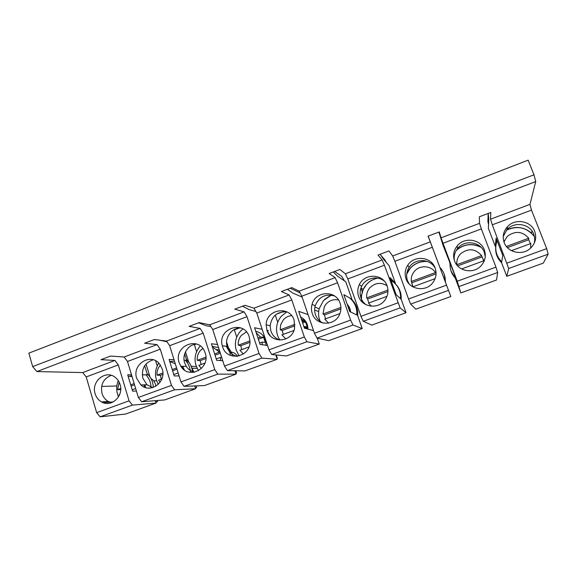 <?xml version="1.0" encoding="UTF-8"?>
<svg xmlns="http://www.w3.org/2000/svg" width="577" height="577" viewBox="0 0 577 577"><rect width="100%" height="100%" fill="white"/><g stroke="black" fill="none" stroke-linecap="round" stroke-linejoin="round"><path stroke-width="0.87" d="M100.997 359.666L114.917 360.459L82.691 372.583L36.892 371.559L535.73 181.575L529.953 204.373L490.558 219.188L490.789 212.466L479.314 216.801L479.545 223.335L441.059 237.811L439.256 231.932L428.055 236.159L430.291 241.857L392.685 256L388.948 250.923L378.014 255.056L382.162 259.96L345.399 273.779L339.824 269.481L329.142 273.512L335.114 277.652L299.174 291.169L291.839 287.598L281.403 291.544L289.113 294.948L253.967 308.168L244.951 305.305L234.752 309.157L244.129 311.868L209.747 324.801L199.13 322.608L189.155 326.373L200.118 328.421L166.479 341.072L154.333 339.528L144.582 343.207L157.059 344.613L124.134 356.997L110.524 356.067L100.997 359.666M118.307 364.916L86.204 376.94L96.655 412.656L100.109 416.832L132.4 405.104L129.075 400.835L118.307 364.916L114.917 360.459M132.4 405.104L156.05 403.063L125.736 414.019L100.109 416.832M155.314 400.676L156.05 403.063M136.396 390.997L132.623 391.177L127.705 374.841L131.52 374.841M144.661 365.731L147.438 374.841L142.259 374.841M122.67 356.896L124.163 357.026M86.204 376.94L82.691 372.583M96.655 412.656L129.075 400.835M95.133 393.723C90.899 381.419 105.771 369.338 115.313 377.437C117.593 379.226 119.187 381.585 120.088 384.506C124.055 395.937 111.282 407.903 101.574 401.938C98.415 400.135 96.272 397.402 95.133 393.723M103.168 402.667L113.258 401.924M111.613 402.667L108.325 401.455C105.216 399.688 103.103 396.998 101.978 393.391C100.348 384.607 103.413 378.591 111.181 375.338M101.617 386.424L116.835 385.963M380.654 254.947L385.068 260.133L386.265 262.355M334.66 271.428L341.779 276.405L344.447 280.876M290.217 288.212L300.083 292.907M157.211 365.876L155.646 360.791M138.35 397.459L141.639 401.758L164.712 399.933L195.625 388.761L174.622 389.778L171.47 385.386L160.276 349.193L127.488 361.476L138.35 397.459L171.47 385.386M127.488 361.476L124.134 356.997M533.977 174.817L528.157 160.168L28.85 353.131L32.658 366.604L533.977 174.817L535.73 181.575M32.658 366.604L36.892 371.559M160.276 349.193L157.059 344.613M194.745 385.941L195.625 388.761M174.03 359.716L169.104 359.471L174.211 375.93L179.072 375.916M184.07 360.207L186.71 360.337L184.676 353.86M159.843 340.228L166.984 341.8M180.947 381.931L184.063 386.352L204.467 385.566L236.007 374.163L217.767 374.12L214.788 369.597L203.162 333.124L169.66 345.681L180.947 381.931L214.788 369.597M169.66 345.681L166.479 341.072M203.162 333.124L200.118 328.421M234.904 370.737L236.007 374.163M217.543 344.483L211.391 343.777L216.692 360.358L222.744 360.69M198.661 322.788L206.126 325.702L210.85 326.539M224.467 366.07L227.41 370.614L245.023 370.903L277.212 359.276L261.857 358.108L259.059 353.463L246.985 316.708L212.747 329.532L224.467 366.07L259.059 353.463M212.747 329.532L209.747 324.801M246.985 316.708L244.129 311.868M275.77 354.92L277.212 359.276M262.16 329.308L254.58 327.743L260.09 344.455L267.504 345.464M266.927 330.289L267.649 330.441M242.542 306.214L249.019 309.568L255.885 311.486M268.961 349.857L271.709 354.53L286.416 355.944L319.269 344.072L306.921 341.75L304.324 336.968L291.782 299.932L256.779 313.037L268.961 349.857L304.324 336.968M256.779 313.037L253.967 308.168M291.782 299.932L289.113 294.948M317.249 338.144L319.269 344.072M308.075 314.588L298.72 311.356L304.432 328.198L313.52 330.578M287.404 289.272L292.842 293.08L302.096 297.068M318.67 311.587L314.638 310.029M314.443 333.282L316.997 338.093L328.666 340.675L362.205 328.558L353.001 325.017L350.607 320.098L337.574 282.773L301.793 296.174L314.443 333.282L350.607 320.098M301.793 296.174L299.174 291.169M337.574 282.773L335.114 277.652M333.268 271.955L337.624 276.232L345.796 281.792L351.941 299.304L343.827 294.616L349.756 311.58L357.552 315.294L362.205 328.558M361 287.923L363.178 289.488L361.454 295.792L360.264 295.013M360.957 316.326L363.301 321.281L371.797 325.089L406.042 312.712L400.128 307.909L384.412 265.225L347.816 278.936L360.957 316.326L397.95 302.846M347.816 278.936L345.399 273.779M384.412 265.225L382.162 259.96M380.178 254.241L383.402 259.015L389.049 265.608L395.411 283.249L389.944 277.501L396.096 294.595L401.224 299.348L406.042 312.712M408.538 298.987L410.665 304.086L415.837 309.171L450.817 296.535L432.317 247.281L394.884 261.302L408.538 298.987L446.382 285.197M394.884 261.302L392.685 256M432.317 247.281L430.291 241.857M428.163 236.116L450.817 296.535M438.902 232.062L443.086 245.391L454.077 273.339L455.787 279.434L460.821 292.921L457.215 281.244L495.946 267.129L497.662 272.503L496.552 280.004L460.821 292.921M479.545 223.335L481.341 228.918L443.035 243.263L457.215 281.244M443.035 243.263L441.059 237.811M481.341 228.918L495.946 267.129M488.25 213.425L488.762 219.375L488.402 228.442L495.282 246.365L496.905 240.169M529.953 204.373L531.504 210.122L492.304 224.806L508.698 268.493L506.772 276.311L501.564 262.73L502.791 255.481L496.105 238.092L495.282 246.365M492.304 224.806L490.558 219.188M531.504 210.122L546.686 248.644L548.15 254.168L543.282 263.119L506.772 276.311M506.707 229.891C515.694 225.852 523.952 226.891 531.475 233L532.102 231.175M155.66 401.808L157.528 401.65L157.189 400.525M146.017 363.964L149.984 376.932M393.399 282.045L393.146 281.345M393.651 281.72L393.925 282.478M362.306 291.984L360.935 288.103M277.732 322.384L275.301 315.092M276.888 358.281L277.357 358.324L276.246 354.97M268.125 330.513L268.262 330.924M236.743 337.156L234.269 329.561M235.647 373.045L236.613 373.052L235.87 370.751M226.602 342.038L229.898 352.244M196.577 351.653L194.276 344.39M186.335 360.315L186.84 361.93M195.25 387.556L196.685 387.492L196.173 385.883M185.484 351.84L188.679 362.01M195.379 387.968L196.685 387.492M158.733 363.113C154.535 370.153 154.405 377.221 158.35 384.318M152.717 387.607L147.012 384.758L142.88 378.303C141.185 368.883 144.639 362.717 153.244 359.796M141.639 401.758L174.622 389.778M136.699 378.368C131.707 364.289 150.994 352.273 159.685 364.174L162.195 368.948C166.847 381.887 150.402 394.149 140.896 384.938L136.699 378.368M194.521 372.194C191.052 371.372 188.297 369.431 186.27 366.373L184.647 362.897C181.769 354.552 187.979 344.57 196.425 343.993M184.063 386.352L217.767 374.12M179.166 362.673C173.208 346.027 198.87 335.266 204.864 352.057L205.217 353.052C210.793 368.234 188.744 380.012 180.817 366.222L179.166 362.673M236.959 356.377C232.221 355.021 229.004 351.941 227.309 347.159L227.064 346.33C224.475 337.451 231.94 327.498 240.883 327.96M227.41 370.614L261.857 358.108M222.563 346.647L222.318 345.803C217.096 328.544 244.143 319.326 249.185 336.809L249.906 340.574C251.637 357.098 226.811 362.457 222.563 346.647M286.841 311.854L281.403 316.167C278.258 319.86 276.643 324.144 276.542 329.005C276.549 333.066 277.667 336.752 279.895 340.077C275.496 338.54 272.495 335.54 270.887 331.083L270.151 325.767C271.724 316.059 277.285 311.421 286.827 311.847M271.709 354.53L306.921 341.75M266.913 330.26L266.163 324.844C266.084 309.178 289.762 305.11 294.133 320.206L294.558 328.356C292.056 342.594 270.692 343.942 266.913 330.26M324.44 299.513L331.133 295.085M323.041 323.07C319.362 321.317 316.823 318.511 315.431 314.653C314.451 311.71 314.378 308.731 315.222 305.723C318.93 296.794 325.378 293.542 334.559 295.972M316.997 338.093L353.001 325.017M312.251 313.506C311.255 310.513 311.191 307.476 312.049 304.411C315.251 290.851 336.095 289.849 340.084 303.228C341.353 307.072 341.158 310.859 339.492 314.602C334.545 326.604 315.792 325.745 312.251 313.506M363.178 289.488C366.128 283.473 370.852 279.679 377.365 278.092M390.809 279.903L395.411 283.249M366.085 304.757C363.683 302.975 361.974 300.675 360.957 297.855C359.651 293.945 359.889 290.116 361.664 286.351C365.486 278.013 377.308 275.222 384.282 281.107M363.301 321.281L400.128 307.909M358.62 296.376C357.293 292.395 357.531 288.486 359.348 284.656C364.469 272.921 383.279 273.635 387.08 285.86C388.653 290.62 388.076 295.143 385.364 299.427C379.06 309.712 362.039 307.678 358.62 296.376M406.785 273.469L408.163 270.901C412.656 264.36 418.895 261.157 426.886 261.294M409.194 283.985L407.499 280.689C405.941 276.022 406.489 271.587 409.158 267.367C414.892 258.013 430.399 258.474 435.224 268.283M410.665 304.086L448.336 290.411M406.042 278.857C404.448 274.104 405.018 269.582 407.73 265.283C414.005 254.94 431.445 256.635 435.159 268.103C436.962 273.556 436.046 278.583 432.433 283.177C425.328 292.229 409.425 289.546 406.042 278.857M449.728 263.191L449.872 262.066M456.573 249.913C464.038 243.963 472.109 242.989 480.771 246.985M454.366 260.393C453.731 256.008 454.813 252.041 457.604 248.499C464.478 239.368 480.699 241.619 484.319 252.351L485.25 256.736M459.119 286.495L497.662 272.503M454.553 260.934C452.75 255.568 453.609 250.598 457.114 246.011C464.124 236.707 480.663 238.986 484.355 249.928C486.346 255.936 485.149 261.323 480.771 266.098C473.147 274.277 457.95 271.204 454.553 260.934M503.231 236.426L507.032 229.531C514.417 221.157 530.054 223.775 533.682 234.139C534.857 237.219 534.994 240.357 534.1 243.552M508.698 268.493L548.15 254.168M507.039 263.09L546.686 248.644M504.204 242.592C502.221 236.736 503.324 231.42 507.522 226.646C515.052 218.099 530.999 220.76 534.706 231.327C536.862 237.774 535.434 243.444 530.4 248.341C522.394 255.892 507.637 252.575 504.204 242.592M155.804 402.277L157.528 401.65M118.271 380.618C116.078 386.1 116.165 391.502 118.537 396.832M153.287 387.398C153.064 381.815 150.994 377.235 147.077 373.665M151.03 387.484C150.864 382.544 149.191 378.332 146.01 374.841M488.553 224.619L487.882 221.496L488.164 213.461M495.528 243.862L495.939 244.922M496.076 244.15L495.621 242.967M481.182 247.403C472.224 242.96 463.915 243.963 456.263 250.411M450.962 270.786L455.657 278.958M450.125 262.744C449.606 268.673 451.387 273.844 455.455 278.251M445.595 282.506L444.211 274.356M445.321 281.821C445.494 276.224 443.655 271.399 439.818 267.339M427.449 261.496C420.647 261.056 414.928 263.314 410.29 268.276L406.706 274.053M401.166 299.304C401.527 293.39 399.673 288.327 395.606 284.108M400.575 298.749C400.892 290.75 397.697 284.634 390.99 280.408M377.755 278.157C373.269 279.037 369.496 281.172 366.431 284.569L363.286 289.402C361.498 293.368 361.036 297.472 361.894 301.706M357.661 315.597C358.187 308.645 355.836 302.954 350.6 298.533M356.781 314.927C357.228 308.017 354.855 302.37 349.655 297.984M344.916 295.244L343.921 294.883M331.335 295.114L323.481 300.538L319.182 308.681C318.028 313.441 318.526 318.006 320.668 322.363M302.355 320.653L303.754 321.577M307.166 326.986L307.397 328.392M270.274 335.821L267.238 331.14M242.895 328.926L240.176 331.486C235.69 337.011 234.37 343.214 236.202 350.109L239.159 355.98M276.946 358.468L277.357 358.324M264.179 338.367L265.045 339.745M232.401 356.038L231.478 352.381L226.819 345.212M230.576 355.439L229.725 352.23L226.22 346.236M200.248 345.976L199.772 346.503C193.944 354.264 193.519 362.269 198.488 370.521L198.589 370.658M235.748 373.369L236.613 373.052M216.736 349.496L219.289 349.936M192.53 372.432C192.285 368.53 191.03 365.053 188.773 362.017L186.436 359.471M190.518 372.36C190.259 368.451 189.004 364.974 186.746 361.923L185.332 360.264M184.388 369.987L182.685 366.272M174.47 361.13L169.84 361.541M145.469 387.52L145.108 384.816M131.794 375.757L130.157 376.233M495.773 246.357C495.109 252.668 497.042 258.107 501.572 262.686M497.093 240.667C494.33 248.629 495.874 255.69 501.709 261.85M484.024 261.352L483.36 259.297M456.861 261.749L456.53 264.569M436.075 272.863L434.019 270.764M412.101 284.728L412.872 286.841M386.9 285.391L385.638 284.865M370.073 305.089L370.917 306.163M350.621 311.991C350.333 308.983 349.186 306.373 347.166 304.173M303.956 326.791L304.606 326.553L304.685 327.823L307.938 328.501C307.642 323.207 305.204 319.369 300.631 316.989M301.331 319.052L305.882 321.613M266.019 345.262L265.406 339.774C263.675 335.136 260.465 332.33 255.777 331.371M218.568 347.671L212.199 346.308M193.872 372.302L191.254 366.482M161.336 379.125L160.363 375.31L157.023 375.144C156.756 371.487 157.773 368.277 160.067 365.508L160.392 365.14M169.746 361.534L175.293 363.77M181.531 367.232L182.346 367.217L183.161 368.999M160.081 382.291L158.56 380.149L161.863 378.93M534.396 236.577C526.888 227.388 517.576 225.261 506.447 230.187M155.826 386.251C155.429 383.215 154.073 380.813 151.765 379.046L150.943 378.505M128.108 376.197L132.061 376.63M144.106 384.845L144.416 386.655L143.514 386.72M120.708 389.663L117.6 389.67L119.179 382.19M119.396 395.18L119.078 394.632L119.72 394.401M530.862 247.915L530.862 246.74M504.464 240.623L503.88 241.648M461.586 268.947L483.591 260.876L483.699 262.052M456.876 265.016L456.919 264.677C456.479 260.797 457.554 257.342 460.143 254.32L460.915 253.519C468.531 247.959 475.419 248.644 481.579 255.589L483.988 261.431M483.591 260.876L483.901 261.626M412.952 286.884L411.322 281.468C410.911 277.624 411.971 274.212 414.517 271.226L414.589 271.147C419.977 264.793 431.156 265.514 435.455 272.582L436.082 273.195M413.565 287.202L413.226 286.697L435.087 278.669M368.79 303.004L367.607 299.037L366.691 297.912C366.337 294.573 367.131 291.515 369.078 288.745L369.864 287.772C375.108 282.73 380.834 282.052 387.037 285.738M371.278 306.199L368.53 303.098L386.965 296.333M325.579 318.857L324.44 314.927L322.997 314.003L324.382 306.538L326.142 303.971C329.554 300.365 333.665 299.03 338.475 299.968M347.808 305.998L348.292 306.149L350.08 311.255L349.597 311.118M328.638 323.113L324.772 319.153L339.918 313.592M348.796 306.337L347.715 305.745M283.257 334.386L282.16 330.484L280.213 329.763L280.617 324.858L283.329 319.831C285.572 317.35 288.327 315.944 291.601 315.619M301.519 319.6L302.86 321.425L305.522 321.887L307.245 326.957L304.606 326.553M285.867 338.937L281.922 334.876L293.924 330.477M304.771 320.12L303.473 319.882M259.628 343.055L262.174 342.125L262.189 344.736M241.792 349.604L240.739 345.731L238.308 345.205L238.236 343.885C238.272 340.654 239.332 337.812 241.395 335.374L246.437 331.898M256.238 332.778L260.494 337.033L263.624 337.307L265.29 342.341L262.174 342.125M243.393 354.04L239.953 350.275L248.932 346.979M216.245 358.981L220.609 357.379L220.537 360.567M201.157 364.513L200.147 360.668L197.255 360.329C196.959 356.636 197.983 353.391 200.32 350.592L202.765 348.429M212.415 346.993L218.2 351.119L218.986 352.323L220.068 352.345M220.609 357.379L221.683 357.387M201.423 368.508L198.841 365.364L204.929 363.135M173.785 374.56L178.149 372.958M157.023 375.144L162.865 372.994M172.227 369.547L176.591 367.938M160.363 375.31L162.844 374.394M172.617 370.802L176.98 369.193M181.705 367.455L182.346 367.217M132.212 389.814L135.66 388.552M117.6 389.67L120.723 388.516M130.712 384.837L134.153 383.568M131.087 386.085L134.535 384.816M511.453 250.649L530.804 243.552L530.631 248.132M503.973 241.943L506.765 237.046L508.128 235.719C515.845 230.627 522.704 231.464 528.72 238.222L528.676 239.765L530.451 243.674M456.919 264.677L481.579 255.589M457.64 265.903L482.127 256.895M411.322 281.468L435.455 272.582M411.689 282.817L436.075 273.844M366.691 297.912L387.939 290.087M367.607 299.037L387.946 291.558M322.997 314.003L340.899 307.411M324.44 314.927L340.899 308.868M347.909 306.286L348.292 306.149M280.213 329.763L294.905 324.353M302.218 321.663L302.86 321.425M282.16 330.484L294.905 325.796M302.651 322.947L305.522 321.887M304.815 327.851L307.245 326.957M238.308 345.205L249.928 340.92M257.948 337.971L260.494 337.033M240.739 345.731L249.913 342.356M258.373 339.24L263.624 337.307M197.255 360.329L205.924 357.134M214.63 353.925L218.986 352.323M200.147 360.668L205.902 358.548M215.033 355.187L220.349 353.232M196.382 366.619L191.153 366.215M506.397 246.451L528.72 238.222M507.392 247.598L528.676 239.765M237.421 356.326C236.087 353.867 234.082 352.482 231.399 352.158M276.571 314.112L282.982 311.731M234.363 329.842L239.203 328.039M194.391 344.729L196.36 344M101.574 401.938L108.325 401.455M314.898 307.072L319.153 308.789M407.665 270.202L408.163 270.901M231.478 352.381L229.725 352.23M188.773 362.017L186.746 361.923M140.896 384.938L147.012 384.758M180.817 366.222L186.27 366.373M222.318 345.803L227.064 346.33M266.163 324.844L270.151 325.767M312.049 304.411L315.222 305.723M359.348 284.656L361.664 286.351M407.73 265.283L409.158 267.367M457.114 246.011L457.604 248.499M507.522 226.646L507.032 229.531M151.765 379.046L151.232 379.046M264.713 339.716L265.406 339.774M218.2 351.119L219.671 351.104M197.183 368.364L192.538 368.263M156.627 380.762L153.605 380.82"/></g></svg>

